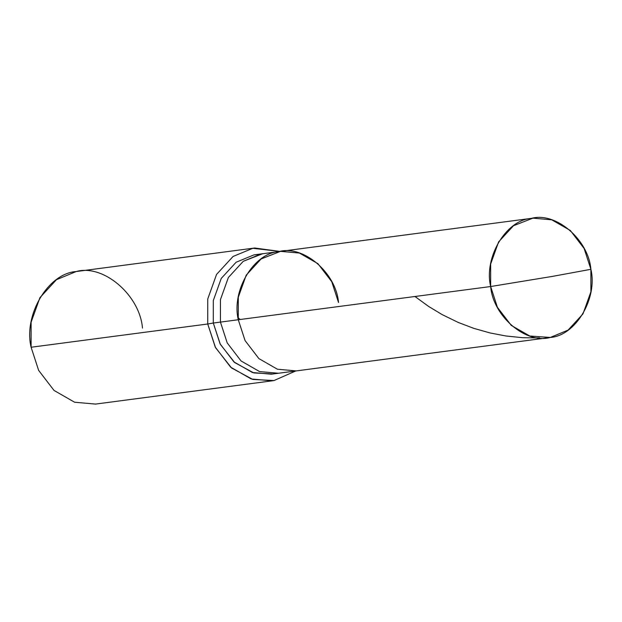 <?xml version="1.0" encoding="UTF-8"?>
<svg xmlns="http://www.w3.org/2000/svg" width="622" height="622" viewBox="0 0 622 622"><rect width="100%" height="100%" fill="white"/><g stroke="black" fill="none" stroke-linecap="round" stroke-linejoin="round"><path stroke-width="0.93" d="M590.9 269.31L552.468 276.386L490.657 286.532C483.698 257.469 506.02 220.001 531.242 218.408C555.617 211.48 588.428 239.478 590.9 269.31L584.12 248.489L570.288 230.451L551.753 219.823L532.914 218.151L513.461 225.755L498.595 241.927L490.665 264.023L490.657 286.532L238.28 319.747L238.296 297.238L246.219 275.142L261.092 258.97L280.538 251.366L261.092 258.97L246.219 275.142L238.296 297.238L238.28 319.747L490.657 286.532L552.468 276.386L590.9 269.31C597.859 298.373 575.537 335.841 550.314 337.443C525.94 344.363 493.129 316.365 490.657 286.532L497.429 307.354L511.268 325.399L529.804 336.028L550.314 337.443L568.088 330.095L582.962 313.916L590.892 291.827L590.9 269.31M338.531 302.525C336.051 272.693 303.248 244.695 278.874 251.615C253.644 253.216 231.322 290.684 238.28 319.747C231.322 290.684 253.644 253.216 278.874 251.615C303.248 244.695 336.051 272.693 338.531 302.525L331.751 281.704L317.912 263.666L299.384 253.037L280.538 251.366L261.03 253.963L243.249 261.318L228.383 277.49L220.452 299.586L220.445 322.095L220.452 299.586L228.383 277.49L243.249 261.318L262.694 253.714L253.893 254.903L236.111 262.251L221.245 278.431L213.315 300.519L213.307 323.036L207.732 323.992L207.748 298.98L216.557 274.426L233.079 256.458L252.835 248.295L279.978 251.436L254.686 248.007L252.835 248.295L233.079 256.458L216.557 274.426L207.748 298.98L207.732 323.992L31.1 347.239L31.108 322.227L39.925 297.674L56.446 279.706L76.203 271.534L254.686 248.007M548.643 337.692L296.274 370.906L277.428 369.235L258.9 358.606L245.06 340.568L238.28 319.747L213.307 323.036L238.28 319.747L245.06 340.568L258.9 358.606L277.428 369.235L296.274 370.906L278.431 373.254L259.584 371.583L241.056 360.954L227.217 342.916L220.445 322.095L227.217 342.916L241.056 360.954L259.584 371.583L278.431 373.254L271.293 374.195L252.454 372.524L233.919 361.895L220.079 343.857L213.307 323.036L220.336 344.339L234.727 362.603L253.838 372.936L272.957 373.946L274.838 373.573M259.149 254.336L253.893 254.903L236.111 262.251L221.245 278.431L213.315 300.519L213.307 323.036L207.732 323.992L215.266 347.13L230.638 367.174L251.234 378.977L272.164 380.835L274.022 380.555L295.707 370.984L274.022 380.555L252.773 379.436L231.54 367.952L215.546 347.667L207.732 323.992L31.1 347.239C23.372 314.95 48.174 273.315 76.203 271.534C103.283 263.845 139.732 294.952 142.485 328.097M272.164 380.835L95.531 404.082L74.593 402.224L54.005 390.422L38.634 370.37L31.1 347.239M539.647 337.933L522.612 337.699L505.81 335.966L490.097 332.957L473.723 328.33L458.22 322.437L442.164 314.608L428.558 306.405L414.967 296.5M240.216 319.498L238.366 317.998M532.914 218.151L280.538 251.366"/></g></svg>
